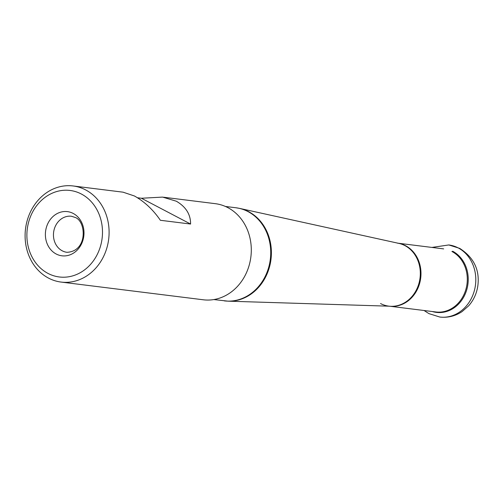 <?xml version="1.0" encoding="UTF-8"?>
<svg xmlns="http://www.w3.org/2000/svg" width="503" height="503" viewBox="0 0 503 503"><rect width="100%" height="100%" fill="white"/><g stroke="black" fill="none" stroke-linecap="round" stroke-linejoin="round"><path stroke-width="0.75" d="M190.58 224.042C190.681 214.435 185.921 206.821 176.314 201.206L162.582 197.101L141.418 198.251L190.58 224.042L160.375 220.283C153.138 209.757 144.499 201.659 134.452 195.994L123.072 192.177L73.08 185.959A48.433 41.9 -82.9 0 1 85.636 189.914A48.433 41.9 97.1 0 1 107.227 246.652A48.433 41.9 97.1 0 1 61.108 282.076L203.313 299.788A48.433 41.9 -82.9 0 0 249.425 264.358A48.433 41.9 -82.9 0 0 227.84 207.62A48.433 41.9 -82.9 0 0 215.284 203.671L163.569 197.226M61.108 282.076A48.433 41.9 97.1 0 1 48.558 278.121A48.433 41.9 -82.9 0 1 26.967 221.383A48.433 41.9 -82.9 0 1 73.08 185.959M123.072 192.177L122.587 192.127M141.418 198.251L137.571 197.773M81.373 194.02A43.585 37.706 -82.9 0 0 30.765 215.919A43.585 37.706 -82.9 0 0 47.999 273.412A43.585 37.706 97.1 0 0 98.613 251.513A43.585 37.706 97.1 0 0 81.373 194.02M73.205 213.442A22.258 19.259 -82.9 0 0 47.364 224.627A22.258 19.259 -82.9 0 0 56.166 253.99A22.258 19.259 -82.9 0 0 82.014 242.804A22.258 19.259 -82.9 0 0 73.205 213.442M398.294 243.257A31.783 27.495 97.1 0 1 405.588 245.716A31.783 27.495 97.1 0 1 419.892 282.416A31.783 27.495 97.1 0 1 390.447 306.296M397.351 243.119L398.822 243.377A31.815 27.527 97.1 0 1 404.902 245.596A31.815 27.527 97.1 0 1 419.389 281.636A31.815 27.527 97.1 0 1 390.988 306.314L390.988 306.314A31.815 27.527 97.1 0 1 380.545 303.548M398.822 243.377L239.724 208.424A46.886 40.561 97.1 0 1 248.683 211.7A46.886 40.561 97.1 0 1 270.029 264.811A46.886 40.561 97.1 0 1 228.173 301.171L213.813 299.568M239.724 208.424L235.838 207.752A46.917 40.592 97.1 0 1 247.998 211.581A46.917 40.592 97.1 0 1 268.91 266.546A46.917 40.592 97.1 0 1 224.237 300.869M390.234 306.289L435.805 311.967A31.783 27.495 -82.9 0 0 466.074 288.716A31.783 27.495 -82.9 0 0 451.901 251.481M432.347 311.533A32.135 27.803 -82.9 0 0 466.306 291.162A32.135 27.803 -82.9 0 0 452.669 251.236M71.451 216.259A18.158 15.712 -82.9 0 0 54.154 229.544A18.158 15.712 -82.9 0 0 62.253 250.821A18.158 15.712 97.1 0 0 66.962 252.305C88.006 251.355 86.183 221.175 75.167 217.434L71.451 216.259M431.92 247.426L448.802 244.955A36.323 31.425 -82.9 0 1 458.208 247.916A36.323 31.425 97.1 0 1 474.398 290.464A36.323 31.425 97.1 0 1 439.823 317.041A36.323 31.425 97.1 0 1 439.798 317.035L428.908 313.614L424.067 310.502M448.802 244.955A36.323 31.425 -82.9 0 0 448.777 244.948L459.698 248.375C473.795 257.442 479.849 269.891 477.85 285.71C476.756 293.331 473.719 300.008 468.733 305.749L462.15 311.546C455.334 316.104 447.884 317.934 439.798 317.035M443.665 248.891L398.093 243.213M389.492 306.195L228.173 301.171M235.838 207.752L225.407 206.456"/></g></svg>
